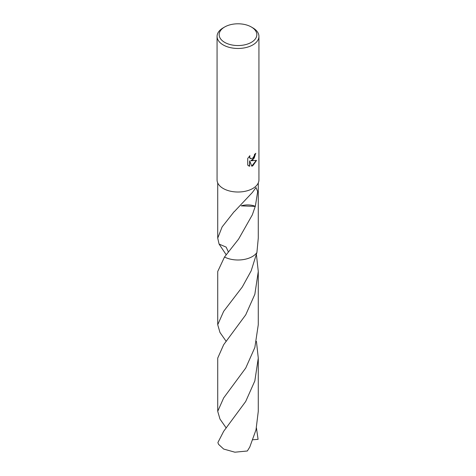 <?xml version="1.0" encoding="UTF-8"?>
<svg xmlns="http://www.w3.org/2000/svg" width="476" height="476" viewBox="0 0 476 476"><rect width="100%" height="100%" fill="white"/><g stroke="black" fill="none" stroke-linecap="round" stroke-linejoin="round"><path stroke-width="0.71" d="M252.798 159.995L250.792 160.751L256.528 160.382L252.798 165.809L251.816 166.225L249.644 160.811L249.644 166.273L247.734 165.148L247.734 158.407L249.936 155.682L249.638 157.02L250.447 158.621L252.798 158.187L254.315 155.771L254.535 154.367A20.932 12.084 0 0 0 255.808 153.308L252.798 159.995M251.322 26.983L252.798 27.84A20.932 12.084 180 0 1 258.932 36.384A20.932 12.084 180 0 1 252.798 44.928A20.932 12.084 180 0 1 229.991 47.546A20.932 12.084 180 0 1 217.068 36.384A20.932 12.084 180 0 1 223.202 27.84L224.678 26.983A18.838 10.877 180 0 1 251.322 26.983A18.838 10.877 180 0 1 251.322 42.364A18.838 10.877 180 0 1 224.678 42.364A18.838 10.877 180 0 1 224.678 26.983L223.202 27.84M258.932 36.384L258.932 179.934A20.932 12.084 180 0 1 252.798 188.478A20.932 12.084 180 0 1 229.991 191.096A20.932 12.084 180 0 1 217.068 179.934L217.068 36.384M228.438 252.054L226.16 247.127L219.085 244.069L217.722 238.131L222.119 226.915L234.091 211.719A20.278 11.704 0 0 0 234.234 211.737L252.34 192.518L256.017 187.526L257.671 191.578L255.344 206.304A13.518 7.806 0 0 0 241.255 205.834M258.278 182.933L258.278 238.131L256.915 252.506A20.278 11.71 180 0 1 252.34 256.57A20.278 11.704 180 0 1 224.499 257.022L217.722 271.504L217.722 324.721L223.66 311.34L242.254 287.04L251.167 270.844L256.915 252.512A20.278 11.704 180 0 1 252.34 256.564A20.278 11.71 180 0 1 224.493 257.022L238.589 239.107L252.34 214.831L255.237 206.405A20.278 11.704 180 0 0 255.344 206.304M255.612 153.486L254.154 158.205L250.792 160.751M250.358 158.562L249.662 157.871L249.579 156.039M248.543 165.809L249.454 166.166L249.644 160.811M251.756 166.076L256.284 160.448M241.213 205.87L255.237 206.405M256.439 427.995L258.087 439.336L252.911 439.759M226.225 427.995L219.971 419.047L217.722 411.312L223.66 397.936L245.735 368.043L254.844 347.51L258.278 324.721L258.278 271.504L254.844 294.293L245.741 314.82L223.66 344.719L217.722 358.095L217.722 411.312M256.445 254.809L258.278 271.504M223.66 431.315L217.913 442.519A20.278 11.704 180 0 0 218.657 444.429L223.66 449.052L234.894 452.2L247.336 450.992L249.745 447.125L256.017 429.798L258.278 411.312L258.278 358.089L254.833 380.925L245.681 401.512L223.66 431.315M256.915 252.512A20.278 11.71 180 0 1 224.493 257.022M256.439 341.399L258.278 358.089M226.225 254.815L219.085 244.069M226.225 341.405L219.971 332.462L217.722 324.721M217.722 238.131L217.722 182.933"/></g></svg>
